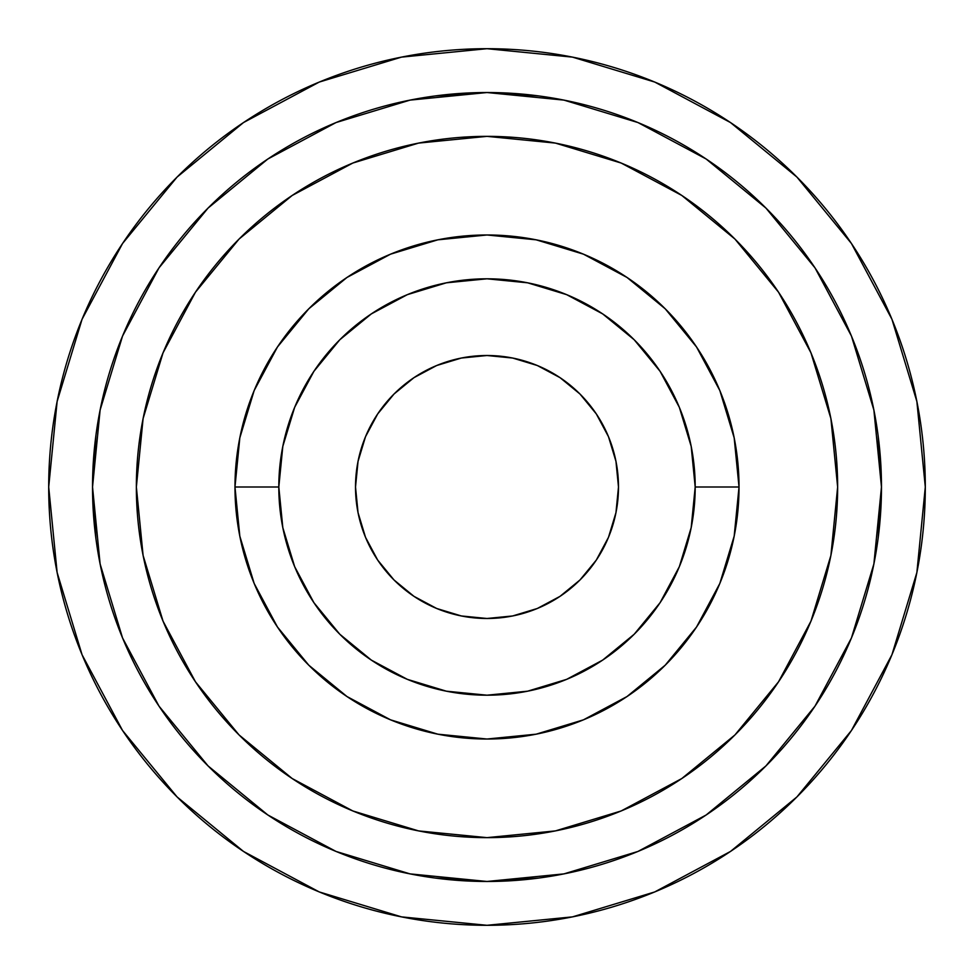 <?xml version="1.0" encoding="UTF-8"?>
<svg xmlns="http://www.w3.org/2000/svg" width="974" height="974" viewBox="0 0 974 974"><rect width="100%" height="100%" fill="white"/><g stroke="black" fill="none" stroke-linecap="round" stroke-linejoin="round"><path stroke-width="1.46" d="M851.434 243.488L796.927 177.073L730.512 122.566L796.927 177.073L851.434 243.488L796.927 177.073L851.434 243.488L891.941 319.265L916.875 401.495L925.3 487A438.3 438.3 0 0 1 487 925.3A438.3 438.3 0 0 1 48.7 487A438.3 438.3 0 0 1 487 48.7A438.3 438.3 0 0 1 925.3 487L916.875 572.505L891.941 654.735L851.434 730.512L796.927 796.927L851.434 730.512L796.927 796.927L730.512 851.434L796.927 796.927L851.434 730.512M355.51 487A131.49 131.49 0 0 1 487 355.51A131.49 131.49 0 0 1 618.49 487L615.958 461.347L608.482 436.681L596.332 413.95L579.98 394.02L560.05 377.668L537.319 365.518L512.653 358.042L487 355.51L461.347 358.042L436.681 365.518L413.95 377.668L394.02 394.02L377.668 413.95L365.518 436.681L358.042 461.347L355.51 487L358.042 512.653L365.518 537.319L377.668 560.05L394.02 579.98L413.95 596.332L436.681 608.482L461.347 615.958L487 618.49L512.653 615.958L537.319 608.482L560.05 596.332L579.98 579.98L596.332 560.05L608.482 537.319L615.958 512.653L618.49 487A131.49 131.49 0 0 1 487 618.49A131.49 131.49 0 0 1 355.51 487M627.086 277.493L665.205 308.795L696.544 346.988L665.205 308.795L627.013 277.456L583.45 254.165L536.163 239.823L487 234.977L437.837 239.823L390.55 254.165L346.988 277.456L308.795 308.795L277.456 346.988L254.165 390.55L239.823 437.837L234.977 487L278.808 487A208.192 208.192 0 0 1 487 278.808A208.192 208.192 0 0 1 695.192 487A208.192 208.192 0 0 1 487 695.192A208.192 208.192 0 0 1 278.808 487L234.977 487A252.023 252.023 0 0 0 487 739.023A252.023 252.023 0 0 0 739.023 487L695.192 487L739.023 487L734.177 437.837L719.835 390.55L696.544 346.988L665.205 308.795L627.086 277.505M837.64 487A350.64 350.64 0 0 1 487 837.64A350.64 350.64 0 0 1 136.36 487A350.64 350.64 0 0 1 487 136.36A350.64 350.64 0 0 1 837.64 487L830.907 555.411L810.952 621.181L778.543 681.8L734.944 734.944L681.8 778.543L621.181 810.952L555.411 830.907L487 837.64L418.589 830.907L352.819 810.952L292.2 778.543L239.056 734.944L195.457 681.8L163.048 621.181L143.093 555.411L136.36 487L143.093 418.589L163.048 352.819L195.457 292.2L239.056 239.056L292.2 195.457L352.819 163.048L418.589 143.093L487 136.36L555.411 143.093L621.181 163.048L681.8 195.457L734.944 239.056L778.543 292.2L810.952 352.819L830.907 418.589L837.64 487M881.47 487.11L878.098 435.524L881.47 487A394.47 394.47 0 0 1 487 881.47A394.47 394.47 0 0 1 92.53 487A394.47 394.47 0 0 1 487 92.53A394.47 394.47 0 0 1 881.47 487L873.885 563.958L851.446 637.958L814.995 706.15L765.929 765.929L706.15 814.995L637.958 851.446L563.958 873.885L487 881.47L410.042 873.885L336.042 851.446L267.85 814.995L208.071 765.929L159.005 706.15L122.554 637.958L100.115 563.958L92.53 487L100.115 410.042L122.554 336.042L159.005 267.85L208.071 208.071L267.85 159.005L336.042 122.554L410.042 100.115L487 92.53L563.958 100.115L637.958 122.554L706.15 159.005L765.929 208.071L814.995 267.85L851.446 336.042L873.885 410.042L881.47 487L878.098 538.476M635.791 852.335L639.93 850.619L635.791 852.335M637.593 851.593L636.205 852.165M768.803 763.032L765.905 765.954M308.795 308.795L277.493 346.914L308.795 308.795L346.988 277.456L308.795 308.795M346.914 696.507L308.795 665.205L277.456 627.013L308.795 665.205L346.988 696.544L390.55 719.835L437.837 734.177L487 739.023L536.163 734.177L583.45 719.835L627.013 696.544L665.205 665.205L696.544 627.013L719.835 583.45L734.177 536.163L739.023 487A252.023 252.023 0 0 0 487 234.977A252.023 252.023 0 0 0 234.977 487L239.823 536.163L254.165 583.45L277.456 627.013L308.795 665.205L346.914 696.495M665.205 665.205L696.507 627.086L665.205 665.205L627.013 696.544L665.205 665.205M278.808 487L282.813 446.384L294.659 407.327L313.896 371.338L339.78 339.78L371.338 313.896L407.327 294.659L446.384 282.813L487 278.808L527.616 282.813L566.673 294.659L602.663 313.896L634.22 339.78L660.104 371.338L679.341 407.327L691.187 446.384L695.192 487L691.187 527.616L679.341 566.673L660.104 602.663L634.22 634.22L602.663 660.104L566.673 679.341L527.616 691.187L487 695.192L446.384 691.187L407.327 679.341L371.338 660.104L339.78 634.22L313.896 602.663L294.659 566.673L282.813 527.616L278.808 487M122.627 638.128L118.986 629.034M127.947 650.364L122.237 637.179M410.091 873.897L405.683 872.996L410.091 873.897M796.927 796.927L730.512 851.434L654.735 891.941L572.505 916.875L487 925.3L401.495 916.875L319.265 891.941L243.488 851.434L177.073 796.927L122.566 730.512L177.073 796.927L122.566 730.512L82.06 654.735L57.125 572.505L48.7 487L57.125 401.495L82.06 319.265L122.566 243.488L177.073 177.073L122.566 243.488L177.073 177.073L243.488 122.566L319.265 82.06L401.495 57.125L487 48.7L572.505 57.125L654.735 82.06L730.512 122.566L796.927 177.073M487 881.47L538.476 878.098L487 881.47L435.524 878.098M92.53 487L95.902 435.524L92.53 487L95.902 538.476L92.53 487.11M487 92.53L538.476 95.902L487 92.53L435.524 95.902L487 92.53M124.648 642.901L122.554 637.958M563.094 874.055L564.823 873.715M243.488 122.566L177.073 177.073L122.566 243.488M122.566 730.512L177.073 796.927L243.488 851.434"/></g></svg>
